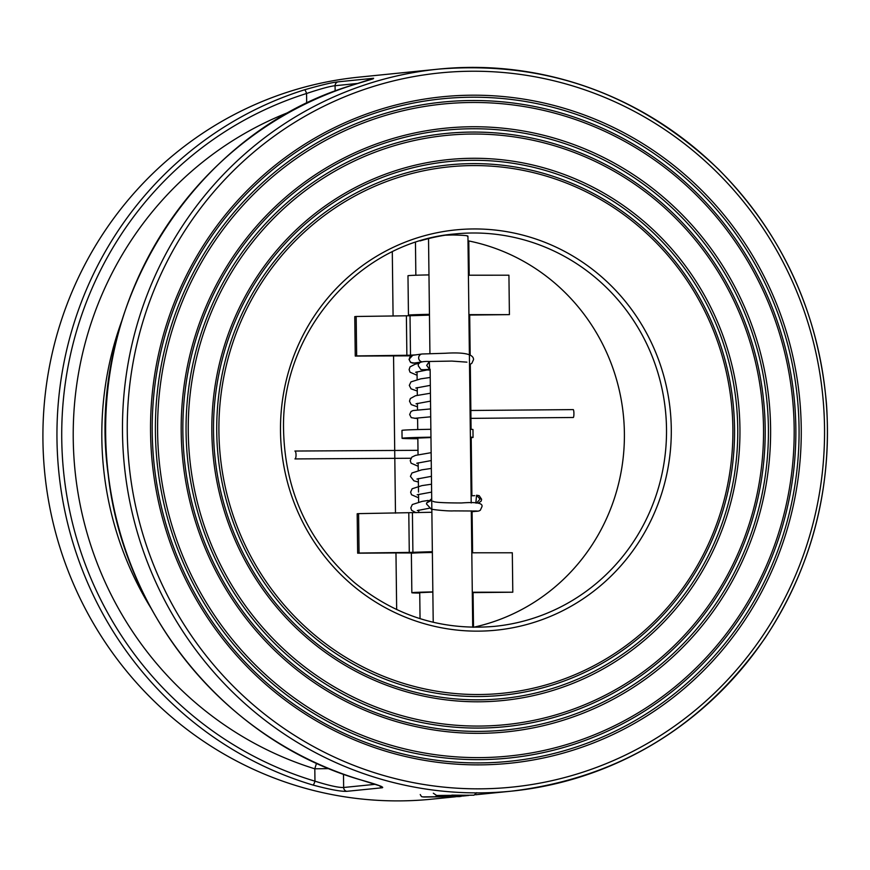 <?xml version="1.0" encoding="UTF-8"?>
<svg xmlns="http://www.w3.org/2000/svg" width="870" height="870" viewBox="0 0 870 870"><rect width="100%" height="100%" fill="white"/><g stroke="black" fill="none" stroke-linecap="round" stroke-linejoin="round"><path stroke-width="1.3" d="M445.222 235.204L452.889 234.976C464.243 235.248 469.071 235.694 467.375 236.303M455.543 796.779L431.748 799.171A362.855 352.383 -95.8 0 1 399.819 800.889A362.855 352.383 -95.8 0 1 43.5 457.044A362.855 352.383 -95.8 0 1 359.038 77.126L438.6 69.111A362.855 352.383 84.2 0 0 122.496 432.575A362.855 352.383 84.2 0 0 479.392 792.875A362.855 352.383 84.2 0 0 511.31 791.167A362.855 352.383 84.2 0 0 825.565 394.828A362.855 352.383 84.2 0 0 438.6 69.111C546.055 60.465 639.439 93.938 718.761 169.53C782.608 234.302 818.529 312.515 826.5 404.169C832.122 489.625 811.59 567.653 764.915 638.265C702.242 727.353 617.711 778.313 511.31 791.167L475.564 794.767M432.357 552.483A27.612 0.598 179.3 0 0 411.369 553.32L411.847 592.742A27.612 0.598 179.3 0 0 419.742 593.068M432.847 591.904A27.612 0.598 179.3 0 0 411.847 592.742M431.868 512.267L358.581 513.626L359.06 553.048L357.657 553.189L357.178 513.768L358.581 513.626M408.791 512.985L409.281 552.417L412.902 552.309L412.423 512.887M409.281 552.417L359.06 553.048M468.908 315.06L509.407 314.635L468.897 314.646M509.407 314.635L508.928 275.203L468.419 275.214M406.388 315.843L406.866 355.275L410.499 355.167L410.02 315.745L356.167 316.484L354.764 316.626L355.254 356.058L356.656 355.917L356.167 316.484M429.465 315.125L410.02 315.745M415.294 354.927L410.499 355.167M467.995 240.849L468.789 240.957A197.207 191.509 -95.8 0 1 624.388 433.032A197.207 191.509 -95.8 0 1 473.541 627.259M346.728 791.33A3.948 3.828 -95.8 0 1 343.65 787.491C338.637 787.698 329.067 785.588 314.962 781.173A3.948 0.87 106.6 0 1 312.982 785.055C329.599 789.492 340.855 791.591 346.728 791.33L382.3 787.752C384.464 787.187 377.58 784.653 361.648 780.151A3.948 0.87 106.6 0 1 361.572 780.14A3.948 0.87 106.6 0 1 361.496 780.107M361.648 780.151A362.855 352.383 -95.8 0 1 105.651 434.271A362.855 352.383 -95.8 0 1 353.155 84.912L373.632 78.256L338.06 81.845C332.188 82.422 320.997 85.075 304.489 89.817A3.948 0.924 72.5 0 1 306.566 93.492C320.551 88.827 330.067 86.239 335.08 85.717L357.972 83.411M353.155 84.912A3.948 0.924 -107.5 0 0 353.122 84.923C193.847 131.653 84.542 305.696 108.217 474.639C123.66 616.167 228.016 742.045 361.572 780.14L381.006 786.241M316.582 763.229A23.664 5.22 -72.8 0 0 314.81 768.808L329.001 768.612M428.975 274.909A27.612 0.598 179.3 0 0 407.976 275.746L408.454 315.168A27.612 0.598 179.3 0 0 415.338 315.484M429.454 314.331A27.612 0.598 179.3 0 0 408.454 315.168M429.454 314.516L416.349 315.451M410.999 355.841L355.254 356.058M406.866 355.275L356.656 355.917M430.857 429.291A35.496 0.772 179.3 0 0 401.973 430.4L402.07 438.284A35.496 0.772 179.3 0 0 417.85 438.73M470.409 437.74A35.496 0.772 179.3 0 0 473.052 437.414L472.965 429.53A35.496 0.772 179.3 0 0 470.3 429.269M468.789 240.957L469.202 275.214M471.812 552.798L512.31 552.776L512.8 592.209L473.084 592.611L473.508 627.259M473.084 592.611L472.301 592.633M469.691 315.038L470.181 355.014M470.289 364.356L471.083 429.312M471.192 437.686L471.899 495.769M472.095 511.712L472.595 552.787M393.555 355.786L395.48 513.159M415.11 552.972L395.97 552.928L396.666 609.555M392.294 251.821L393.077 316.017M430.954 437.175A35.496 0.772 179.3 0 0 402.07 438.284M473.052 437.414A35.496 0.772 179.3 0 0 470.398 437.153M430.954 437.534L417.839 438.088L418.046 454.738M512.8 592.209L472.29 592.22M432.847 592.089L419.731 592.655L420.047 618.657M415.305 552.961L432.357 551.787M432.357 551.689L412.902 552.309M395.97 552.928L357.657 553.189M431.727 500.109L426.594 503.001L426.507 503.893M476.51 503.099L480.077 499.086L476.542 495.215L475.857 503.067M410.89 458.251L294.941 458.925A3.948 1.12 -90.3 0 0 295.854 457.218A3.948 1.12 -90.3 0 0 295.909 453.15A3.948 1.12 -90.3 0 0 294.897 451.041L417.991 450.323M429.388 361.485L426.681 365.4L429.584 369.369L429.323 361.485C421.276 361.137 417.622 362.627 418.361 365.933L420.895 369.576L430.139 370.12M470.072 410.488L573.221 409.607A3.948 0.663 89.5 0 1 573.765 411.162A3.948 0.663 89.5 0 1 573.863 415.294A3.948 0.663 89.5 0 1 573.286 417.491L470.17 418.372M435.565 796.518L453.303 796.496L435.565 796.518M451.791 795.136L466.124 795.245L451.791 795.136M150.553 432.292A334.939 325.271 84.2 0 0 642.104 718.892A334.939 325.271 84.2 0 0 635.024 138.939A334.939 325.271 84.2 0 0 150.553 432.292M152.228 432.314A332.949 323.346 -95.8 0 1 471.573 97.222A332.949 323.346 -95.8 0 1 799.051 427.822A332.949 323.346 -95.8 0 1 479.707 762.914A332.949 323.346 -95.8 0 1 152.228 432.314M127.27 432.455A358.908 348.544 -95.8 0 1 646.41 118.102A358.908 348.544 -95.8 0 1 654.001 739.565A358.908 348.544 -95.8 0 1 127.27 432.455M794.169 427.833A327.664 318.202 -95.8 0 1 320.225 714.825A327.664 318.202 -95.8 0 1 313.287 147.465A327.664 318.202 -95.8 0 1 794.169 427.833M795.843 427.844A329.643 320.127 84.2 0 0 312.047 145.779A329.643 320.127 84.2 0 0 319.018 716.575A329.643 320.127 84.2 0 0 795.843 427.844M181.199 432.085A303.38 294.625 84.2 0 0 626.443 691.683A303.38 294.625 84.2 0 0 620.027 166.366A303.38 294.625 84.2 0 0 181.199 432.085M182.874 432.096A301.401 292.701 -95.8 0 1 471.953 128.76A301.401 292.701 -95.8 0 1 768.406 428.04A301.401 292.701 -95.8 0 1 479.316 731.376A301.401 292.701 -95.8 0 1 182.874 432.096M763.523 428.051A296.115 287.568 -95.8 0 1 335.211 687.398A296.115 287.568 -95.8 0 1 328.947 174.674A296.115 287.568 -95.8 0 1 763.523 428.051M765.187 428.062A298.095 289.492 84.2 0 0 327.707 172.989A298.095 289.492 84.2 0 0 334.015 689.149A298.095 289.492 84.2 0 0 765.187 428.062M211.845 431.868A271.832 263.98 84.2 0 0 610.794 664.462A271.832 263.98 84.2 0 0 605.041 193.792A271.832 263.98 84.2 0 0 211.845 431.868M213.52 431.879A269.852 262.055 -95.8 0 1 472.345 160.308A269.852 262.055 -95.8 0 1 737.749 428.247A269.852 262.055 -95.8 0 1 478.935 699.828A269.852 262.055 -95.8 0 1 213.52 431.879M732.877 428.257A264.556 256.922 -95.8 0 1 350.197 659.971A264.556 256.922 -95.8 0 1 344.607 201.894A264.556 256.922 -95.8 0 1 732.877 428.257M734.541 428.279A266.546 258.847 84.2 0 0 343.367 200.209A266.546 258.847 84.2 0 0 349 661.722A266.546 258.847 84.2 0 0 734.541 428.279M671.281 428.692A201.144 195.337 84.2 0 0 376.068 256.574A201.144 195.337 84.2 0 0 380.331 604.867A201.144 195.337 84.2 0 0 671.281 428.692M472.551 232.997A197.207 191.509 -95.8 0 1 666.507 428.812A197.207 191.509 -95.8 0 1 494.715 626.346C442.384 630.815 395.567 616.188 354.286 582.443C307.697 541.466 284.109 489.516 283.511 426.594C282.63 329.415 361.224 241.294 455.195 233.932A197.207 191.509 -95.8 0 1 472.551 232.997M420.134 240.914A197.207 191.509 -95.8 0 1 455.195 233.932M304.489 89.817A362.855 352.383 84.2 0 0 56.974 439.176A362.855 352.383 84.2 0 0 312.982 785.055M382.3 787.752A3.948 3.828 -95.8 0 1 379.722 785.806M375.296 784.305L343.65 787.491L343.487 774.191M373.632 78.256A3.948 3.828 84.2 0 0 371.849 79.224M338.06 81.845A3.948 3.828 84.2 0 0 335.08 85.717L335.146 91.132M290.971 111.436A347.076 337.06 84.2 0 0 73.45 447.561A347.076 337.06 84.2 0 0 314.81 768.808L314.962 781.173A358.908 348.544 -95.8 0 1 61.748 439.056A358.908 348.544 -95.8 0 1 306.566 93.492L306.686 103.345M150.738 607.749A323.412 314.081 -95.8 0 1 121.833 320.736M475.292 510.94A3.948 3.784 85.1 0 0 477.162 511.288A3.948 3.784 85.1 0 0 477.282 511.266M422.189 353.97A3.948 3.882 82.1 0 0 418.666 357.94A3.948 3.882 82.1 0 0 422.45 361.844M413.924 363.084L413.826 363.105A3.948 3.882 -97.9 0 1 409.389 359.223A3.948 3.882 -97.9 0 1 412.728 355.286L422.004 353.992A3.948 3.882 82.1 0 0 422.004 353.992L445.407 353.253C464.21 352.078 473.584 354.188 473.53 359.593L471.877 363.236L469.517 364.758M412.728 355.286A3.948 3.882 -97.9 0 1 412.739 355.286L409.009 359.332L410.575 362.442L416.937 363.464M432.575 69.72L427.79 70.198M419.471 71.035L414.685 71.525M461.22 796.376L422.668 796.909L461.22 796.376M473.856 795.191L436.251 795.463L473.856 795.191M467.94 236.14L471.203 502.98M471.301 510.875L472.714 627.248M468.647 795.463L462.459 796.083M353.122 84.923L373.208 78.8M416.926 362.67L416.937 363.758M417.034 371.805L417.132 379.527M417.23 387.574L417.317 395.295M417.415 403.343L417.502 410.14M417.6 418.035L417.741 429.562M415.458 242.393L415.849 275.224M418.144 462.786L418.242 470.507M418.339 478.554L418.503 492.072M418.535 494.334L418.622 502.055M418.72 510.103L418.753 512.582M428.529 238.597L429.932 353.579M430.128 369.271L433.216 622.278M476.542 495.215L479.152 495.639L481.61 499.26L481.208 501.066L478.25 503.241M474.694 495.65L471.116 495.802M431.705 498.749L426.594 503.001L426.496 503.969L430.976 508.809C429.834 509.472 448.104 511.31 453.477 510.886L476.999 511.027M433.032 501.25C433.945 502.371 443.439 502.947 461.502 502.969C476.89 501.794 483.633 503.186 481.752 507.145L480.305 510.255L478.804 511.027L471.312 511.777M416.088 512.691L411.64 510.353L410.803 507.884L412.315 504.535L422.146 501.381L428.181 500.457M417.306 510.57L429.465 508.2M418.579 497.803L411.521 494.736L410.618 492.148L412.141 488.755L421.939 485.612L431.531 484.209M418.383 482.034L413.902 480.827L410.422 476.379L411.945 472.986L421.732 469.844L431.335 468.441M416.947 479.022L431.433 476.336M418.187 466.266L411.118 463.188L410.227 460.6L411.869 457.109L415.469 455.391L431.139 452.672M416.741 463.253L431.237 460.567M417.165 494.769L431.629 492.105M423.19 369.706L429.584 369.369M466.918 362.148L451.867 361.083L429.454 361.485M413.815 363.094L421.243 362.061M419.34 363.279L415.262 364.16L410.053 366.857L409.117 369.609L410.02 372.197L417.078 375.274M426.594 370.065L415.621 372.273M430.324 385.356L415.816 388.042M430.226 377.46L420.71 378.841L410.944 381.897L409.302 385.377L411.031 388.825L417.274 391.054M430.422 393.229L415.436 395.752L410.335 398.547L409.498 401.157L411.216 404.604L417.459 406.823M430.606 408.922L413.098 410.542L411.031 411.477L409.661 414.522L411.238 417.643L417.611 418.666M430.704 416.817L414.49 418.307M416.034 403.8L430.509 401.124M425.278 70.72L432.597 69.72M412.565 71.731L419.492 71.035M420.232 794.549L421.515 796.626L423.886 797.018L459.795 796.594L463.025 795.615M476.716 792.7L474.063 795.18L436.99 795.702L433.336 793.222"/></g></svg>
